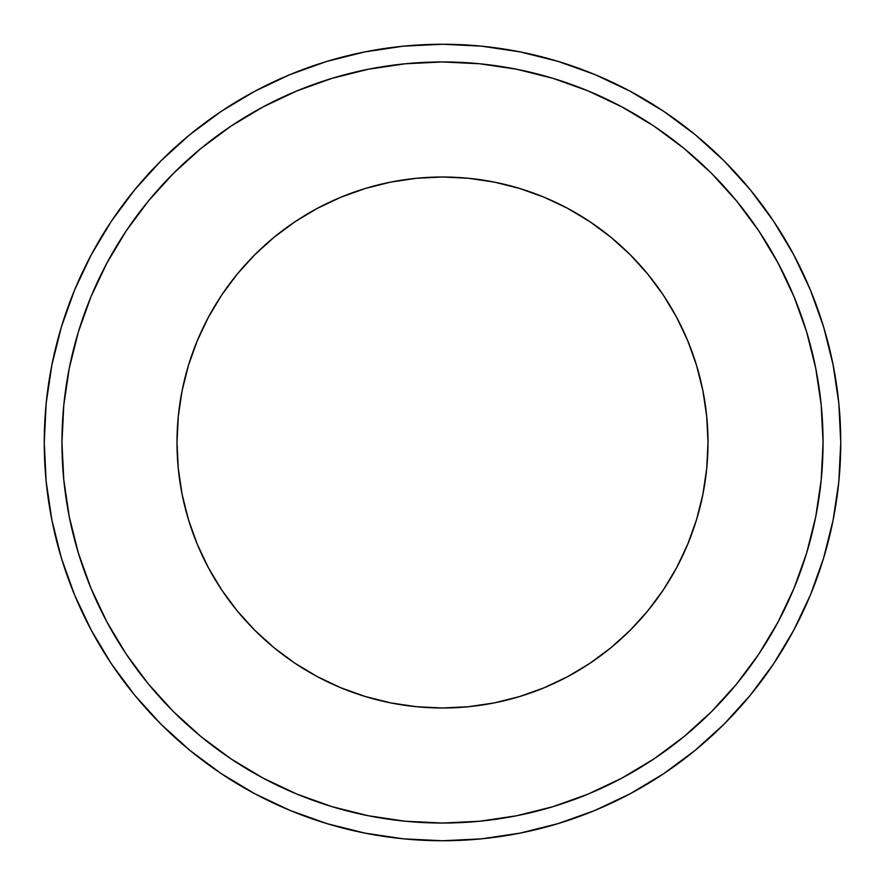 <?xml version="1.0" encoding="UTF-8"?>
<svg xmlns="http://www.w3.org/2000/svg" width="885" height="885" viewBox="0 0 885 885"><rect width="100%" height="100%" fill="white"/><g stroke="black" fill="none" stroke-linecap="round" stroke-linejoin="round"><path stroke-width="1.33" d="M823.05 442.5A380.55 380.55 0 0 1 442.5 823.05A380.55 380.55 0 0 1 61.95 442.5L63.786 405.197L69.262 368.26L78.334 332.03L90.923 296.873L106.886 263.111L126.079 231.073L148.326 201.083L173.416 173.416L201.083 148.326L231.073 126.079L263.111 106.886L296.873 90.923L332.03 78.334L368.26 69.262L405.197 63.786L442.5 61.95L479.803 63.786L516.74 69.262L552.97 78.334L588.127 90.923L621.889 106.886L653.927 126.079L683.917 148.326L711.584 173.416L736.674 201.083L758.921 231.073L778.114 263.111L794.077 296.873L806.666 332.03L815.738 368.26L821.214 405.197L823.05 442.5L821.214 479.803L815.738 516.74L806.666 552.97L794.077 588.127L778.114 621.889L758.921 653.927L736.674 683.917L711.584 711.584L683.917 736.674L653.927 758.921L621.889 778.114L588.127 794.077L552.97 806.666L516.74 815.738L479.803 821.214L442.5 823.05L405.197 821.214L368.26 815.738L332.03 806.666L296.873 794.077L263.111 778.114L231.073 758.921L201.083 736.674L173.416 711.584L148.326 683.917L126.079 653.927L106.886 621.889L90.923 588.127L78.334 552.97L69.262 516.74L63.786 479.803L61.95 442.5A380.55 380.55 0 0 1 442.5 61.95A380.55 380.55 0 0 1 823.05 442.5M44.25 442.5A398.25 398.25 0 0 1 442.5 44.25A398.25 398.25 0 0 1 840.75 442.5A398.25 398.25 0 0 1 442.5 840.75A398.25 398.25 0 0 1 44.25 442.5L46.164 481.54L51.905 520.192L61.397 558.103L74.561 594.908L91.277 630.231L111.366 663.761L134.653 695.145L160.893 724.107L189.855 750.347L221.239 773.634L254.769 793.723L290.092 810.439L326.897 823.603L364.808 833.095L403.46 838.836L442.5 840.75L481.54 838.836L520.192 833.095L558.103 823.603L594.908 810.439L630.231 793.723L663.761 773.634L695.145 750.347L724.107 724.107L750.347 695.145L773.634 663.761L793.723 630.231L810.439 594.908L823.603 558.103L833.095 520.192L838.836 481.54L840.75 442.5L838.836 403.46L833.095 364.808L823.603 326.897L810.439 290.092L793.723 254.769L773.634 221.239L750.347 189.855L724.107 160.893L695.145 134.653L663.761 111.366L630.231 91.277L594.908 74.561L558.103 61.397L520.192 51.905L481.54 46.164L442.5 44.25L403.46 46.164L364.808 51.905L326.897 61.397L290.092 74.561L254.769 91.277L221.239 111.366L189.855 134.653L160.893 160.893L134.653 189.855L111.366 221.239L91.277 254.769L74.561 290.092L61.397 326.897L51.905 364.808L46.164 403.46L44.25 442.5M708 442.5A265.5 265.5 0 0 1 442.5 708A265.5 265.5 0 0 1 177 442.5A265.5 265.5 0 0 1 442.5 177A265.5 265.5 0 0 1 708 442.5L706.717 468.519L702.9 494.295L696.572 519.572L687.789 544.098L676.649 567.661L663.252 590.007L647.731 610.927L630.242 630.242L610.927 647.731L590.007 663.252L567.661 676.649L544.098 687.789L519.572 696.572L494.295 702.9L468.519 706.717L442.5 708L416.481 706.717L390.705 702.9L365.428 696.572L340.902 687.789L317.339 676.649L294.993 663.252L274.073 647.731L254.758 630.242L237.268 610.927L221.748 590.007L208.351 567.661L197.211 544.098L188.428 519.572L182.1 494.295L178.283 468.519L177 442.5L178.283 416.481L182.1 390.705L188.428 365.428L197.211 340.902L208.351 317.339L221.748 294.993L237.268 274.073L254.758 254.758L274.073 237.268L294.993 221.748L317.339 208.351L340.902 197.211L365.428 188.428L390.705 182.1L416.481 178.283L442.5 177L468.519 178.283L494.295 182.1L519.572 188.428L544.098 197.211L567.661 208.351L590.007 221.748L610.927 237.268L630.242 254.758L647.731 274.073L663.252 294.993L676.649 317.339L687.789 340.902L696.572 365.428L702.9 390.705L706.717 416.481L708 442.5M823.603 326.897L810.439 290.092M663.761 111.366L630.231 91.277M326.897 61.397L290.092 74.561M111.366 221.239L91.277 254.769M61.397 558.103L74.561 594.908M221.239 773.634L254.769 793.723M558.103 823.603L594.908 810.439M773.634 663.761L793.723 630.231M823.603 558.103L810.439 594.908L823.603 558.103M663.761 773.634L630.231 793.723L663.761 773.634M326.897 823.603L290.092 810.439L326.897 823.603M111.366 663.761L91.277 630.231L111.366 663.761M61.397 326.897L74.561 290.092L61.397 326.897M221.239 111.366L254.769 91.277L221.239 111.366M558.103 61.397L594.908 74.561L558.103 61.397M773.634 221.239L793.723 254.769L773.634 221.239M70.523 522.836L76.619 547.129L70.523 522.836M109.862 627.354L126.079 653.927L109.862 627.354M338.004 808.425L368.26 815.738L338.004 808.425M522.836 814.477L547.129 808.381L522.836 814.477M627.354 775.138L653.927 758.921L627.354 775.138M808.425 546.996L815.738 516.74L808.425 546.996M814.477 362.164L808.381 337.871L814.477 362.164M775.138 257.646L758.921 231.073L775.138 257.646M546.996 76.575L516.74 69.262L546.996 76.575M362.164 70.523L337.871 76.619L362.164 70.523M257.646 109.862L231.073 126.079L257.646 109.862M76.575 338.004L69.262 368.26L76.575 338.004M814.477 522.836L808.381 547.129L814.477 522.836M775.138 627.354L758.921 653.927L775.138 627.354M546.996 808.425L516.74 815.738L546.996 808.425M362.164 814.477L337.871 808.381L362.164 814.477M257.646 775.138L231.073 758.921L257.646 775.138M76.575 546.996L69.262 516.74L76.575 546.996M70.523 362.164L76.619 337.871L70.523 362.164M109.862 257.646L126.079 231.073L109.862 257.646M338.004 76.575L368.26 69.262L338.004 76.575M522.836 70.523L547.129 76.619L522.836 70.523M627.354 109.862L653.927 126.079L627.354 109.862M808.425 338.004L815.738 368.26L808.425 338.004M236.284 762.339L261.717 777.362M122.661 236.284L107.638 261.717"/></g></svg>
